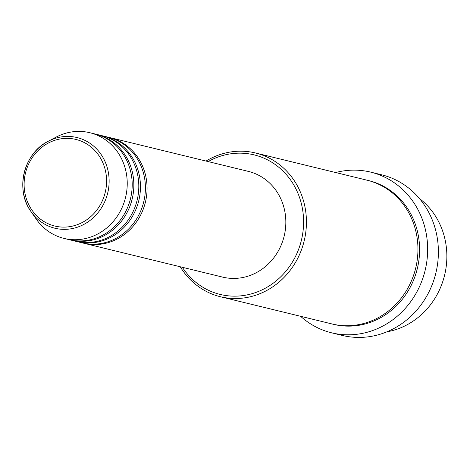<?xml version="1.0" encoding="UTF-8"?>
<svg xmlns="http://www.w3.org/2000/svg" width="470" height="470" viewBox="0 0 470 470"><rect width="100%" height="100%" fill="white"/><g stroke="black" fill="none" stroke-linecap="round" stroke-linejoin="round"><path stroke-width="0.7" d="M108.805 137.352A54.402 50.078 103.7 0 1 109.633 137.546A54.402 50.078 103.7 0 1 147.057 187.289A54.402 50.078 103.7 0 1 111.496 241.539A54.402 50.078 103.7 0 1 83.842 243.249A54.402 50.078 103.7 0 1 83.02 243.043M102.196 135.742A54.402 50.078 103.7 0 1 103.024 135.936L107.977 137.146A54.402 50.078 103.7 0 1 145.406 186.884A54.402 50.078 103.7 0 1 109.845 241.139A54.402 50.078 103.7 0 1 82.191 242.849L77.233 241.639A54.402 50.078 103.7 0 1 76.41 241.427M103.024 135.936A54.402 50.078 103.7 0 1 140.448 185.674A54.402 50.078 103.7 0 1 104.886 239.929A54.402 50.078 103.7 0 1 77.233 241.639M95.586 134.126A54.402 50.078 103.7 0 1 96.415 134.32L101.373 135.53A54.402 50.078 103.7 0 1 138.797 185.274A54.402 50.078 103.7 0 1 103.236 239.524A54.402 50.078 103.7 0 1 75.582 241.233L70.623 240.023A54.402 50.078 103.7 0 1 69.801 239.817M96.415 134.32A54.402 50.078 103.7 0 1 133.838 184.064A54.402 50.078 103.7 0 1 98.283 238.314A54.402 50.078 103.7 0 1 70.623 240.023M89.805 132.71L94.764 133.921A54.402 50.078 103.7 0 1 132.188 183.658A54.402 50.078 103.7 0 1 96.626 237.914A54.402 50.078 103.7 0 1 68.973 239.624L64.014 238.413A54.402 50.078 103.7 0 1 36.202 219.061L31.032 211.629A46.671 42.958 103.7 0 1 48.193 141.294A46.671 42.958 103.7 0 1 53.298 139.014A46.671 42.958 103.7 0 1 107.236 167.573A46.671 42.958 103.7 0 1 78.625 226.763A46.671 42.958 103.7 0 1 31.032 211.629C14.782 189.845 23.735 153.15 48.193 141.294L56.2 137.076A54.402 50.078 103.7 0 1 62.152 134.42A54.402 50.078 103.7 0 1 89.805 132.71A54.402 50.078 103.7 0 1 127.229 182.448A54.402 50.078 103.7 0 1 91.674 236.704A54.402 50.078 103.7 0 1 64.014 238.413M386.898 331.82A73.984 68.103 -76.3 0 0 398.49 328.677A73.984 68.103 -76.3 0 0 445.848 268.981A73.984 68.103 -76.3 0 0 419.422 198.499M182.348 267.283A71.81 66.1 -76.3 0 0 256.644 292.164A71.81 66.1 -76.3 0 0 300.677 201.095A71.81 66.1 -76.3 0 0 217.675 157.15A71.81 66.1 -76.3 0 0 208.139 161.58M206.042 161.069A73.984 68.103 103.7 0 1 217.91 155.306A73.984 68.103 103.7 0 1 255.521 152.985A73.984 68.103 103.7 0 1 306.422 220.63A73.984 68.103 103.7 0 1 258.065 294.414A73.984 68.103 103.7 0 1 220.448 296.74A73.984 68.103 103.7 0 1 180.251 266.772M331.556 332.807L342.289 335.427A82.691 76.117 -76.3 0 0 384.331 332.825A82.691 76.117 -76.3 0 0 438.381 250.363A82.691 76.117 -76.3 0 0 381.493 174.758L370.754 172.138A82.691 76.117 103.7 0 1 427.641 247.743A82.691 76.117 103.7 0 1 373.591 330.204A82.691 76.117 103.7 0 1 331.556 332.807A82.691 76.117 103.7 0 1 300.594 316.292M255.521 152.985L367.041 180.192A73.984 68.103 103.7 0 1 417.936 247.837A73.984 68.103 103.7 0 1 369.579 321.621A73.984 68.103 103.7 0 1 331.967 323.947L220.448 296.74M109.633 137.546L248.407 171.403A54.402 50.078 103.7 0 1 285.83 221.147A54.402 50.078 103.7 0 1 250.269 275.397A54.402 50.078 103.7 0 1 222.616 277.106L83.842 243.249M335.668 172.537A82.691 76.117 103.7 0 1 370.754 172.138M53.251 140.841A44.568 41.025 -76.3 0 0 25.926 197.365A44.568 41.025 -76.3 0 0 77.438 224.637A44.568 41.025 -76.3 0 0 104.769 168.113A44.568 41.025 -76.3 0 0 53.251 140.841M367.863 180.398A73.984 68.103 103.7 0 1 419.581 247.778A73.984 68.103 103.7 0 1 371.23 322.026A73.984 68.103 103.7 0 1 332.789 324.141"/></g></svg>

